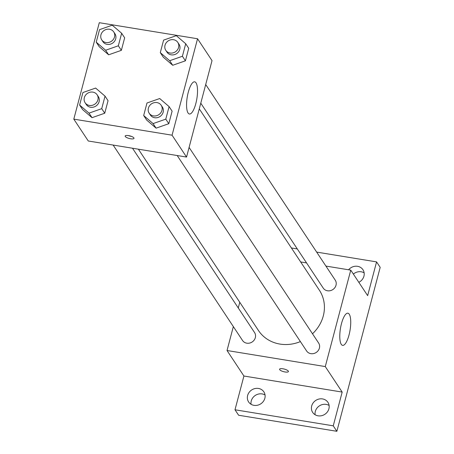 <?xml version="1.0" encoding="UTF-8"?>
<svg xmlns="http://www.w3.org/2000/svg" width="454" height="454" viewBox="0 0 454 454"><rect width="100%" height="100%" fill="white"/><g stroke="black" fill="none" stroke-linecap="round" stroke-linejoin="round"><path stroke-width="0.68" d="M329.11 405.467A9.142 8.297 -33.5 0 0 319.338 405.916A9.142 8.297 -33.5 0 0 315.104 414.74M364.142 272.865A9.142 8.297 -33.5 0 0 353.365 274.074M265.045 394.997A9.142 8.297 -33.5 0 0 255.273 395.445A9.142 8.297 -33.5 0 0 251.045 404.264M316.659 252.101L376.57 261.89L380.191 267.355L336.874 431.3L238.617 415.24L234.996 409.775L243.917 376.02L227.028 350.516L233.345 326.596M238.271 307.96L239.769 302.285M298.596 258.837A9.142 8.297 146.5 0 1 298.891 259.251A9.142 8.297 146.5 0 1 299.152 259.682M348.587 269.784A9.142 8.297 146.5 0 1 362.956 269.721A9.142 8.297 146.5 0 1 363.938 276.174A9.142 8.297 146.5 0 1 358.825 282.314M376.57 261.89L367.649 295.645L350.76 270.136L325.28 366.577L342.174 392.08L333.253 425.835L336.874 431.3M291.4 247.969L297.296 248.934M349.239 314.219A16.304 4.875 -80.7 0 1 349.603 332.566A16.304 4.875 -80.7 0 1 342.634 345.375A16.304 4.875 -80.7 0 1 340.449 328.503A16.304 4.875 -80.7 0 1 347.889 313.198A16.304 4.875 -80.7 0 1 349.239 314.219M333.253 425.835L234.996 409.775M311.688 405.961A9.142 8.297 146.5 0 1 319.026 399.038A9.142 8.297 146.5 0 1 327.919 402.323A9.142 8.297 146.5 0 1 328.906 408.776A9.142 8.297 146.5 0 1 321.574 415.705A9.142 8.297 146.5 0 1 312.675 412.414A9.142 8.297 146.5 0 1 311.688 405.961M247.629 395.491A9.142 8.297 146.5 0 1 254.961 388.562A9.142 8.297 146.5 0 1 263.853 391.853A9.142 8.297 146.5 0 1 264.841 398.306A9.142 8.297 146.5 0 1 257.509 405.229A9.142 8.297 146.5 0 1 248.616 401.943A9.142 8.297 146.5 0 1 247.629 395.491M342.174 392.08L243.917 376.02M138.396 149.19L258.445 330.489A36.519 33.159 -33.5 0 0 300.4 341.59M312.5 333.781A36.519 33.159 -33.5 0 0 319.344 290.163L199.283 108.858M325.28 366.577L227.028 350.516M300.656 261.947L306.552 262.911M325.915 266.078L350.76 270.136M177.196 155.535L306.615 350.976A7.202 6.538 -33.5 0 0 316.228 352.452A7.202 6.538 -33.5 0 0 318.623 343.025L189.091 147.419M113.131 145.059L242.555 340.506A7.202 6.538 -33.5 0 0 252.163 341.981A7.202 6.538 -33.5 0 0 254.558 332.555L132.5 148.225M205.707 84.54L335.234 280.146A7.202 6.538 146.5 0 1 334.842 287.666A7.202 6.538 146.5 0 1 327.476 290.776A7.202 6.538 146.5 0 1 323.231 288.097L200.781 103.183M288.409 371.554A4.563 1.339 14.8 0 1 285.05 371.979A4.563 1.339 14.8 0 1 279.585 369.221A4.563 1.339 14.8 0 1 284.34 369.091A4.563 1.339 14.8 0 1 288.409 371.554A4.563 1.339 14.8 0 1 285.05 371.979A4.563 1.339 14.8 0 1 279.585 369.221M197.547 38.76L212.024 60.62L186.543 157.061L88.286 141.001L73.809 119.135L99.29 22.7L197.547 38.76L172.066 135.196L73.809 119.135M169.098 106.611L172.111 111.168L168.803 123.692L156.097 128.153L146.693 120.077L156.097 128.153L153.077 123.596L143.68 115.526L146.988 102.996L159.7 98.541L169.098 106.611L165.789 119.141L153.077 123.596M121.649 33.261L124.663 37.818L121.354 50.343L108.642 54.803L99.244 46.734L108.642 54.803L105.629 50.246L96.231 42.177L99.54 29.652L112.246 25.191L121.649 33.261L118.335 45.792L105.629 50.246M105.033 96.14L108.052 100.697L104.738 113.222L92.031 117.677L82.634 109.607L92.031 117.677L89.012 113.125L79.615 105.056L82.929 92.525L95.635 88.07L105.033 96.14L101.724 108.665L89.012 113.125M185.709 43.732L188.728 48.289L185.414 60.819L172.707 65.274L163.309 57.204L172.707 65.274L169.694 60.717L160.29 52.647L163.605 40.122L176.311 35.662L185.709 43.732L182.4 56.262L169.694 60.717M172.066 135.196L186.543 157.061M196.026 82.844A16.304 4.875 -80.7 0 1 196.389 101.191A16.304 4.875 -80.7 0 1 189.414 113.999A16.304 4.875 -80.7 0 1 187.235 97.122A16.304 4.875 -80.7 0 1 194.675 81.822A16.304 4.875 -80.7 0 1 196.026 82.844M130.633 138.782A4.563 1.339 14.8 0 1 125.162 136.024A4.563 1.339 14.8 0 1 129.918 135.894A4.563 1.339 14.8 0 1 133.987 138.357A4.563 1.339 14.8 0 1 130.633 138.782M131.416 136.376A4.563 1.339 14.8 0 1 131.274 136.353A4.563 1.339 14.8 0 1 128.374 135.57M165.795 50.343L166.998 52.165A7.202 6.538 -33.5 0 0 176.612 53.64A7.202 6.538 -33.5 0 0 179.001 44.214L177.798 42.392A7.202 6.538 -33.5 0 0 173.553 39.714A7.202 6.538 -33.5 0 0 166.181 42.829A7.202 6.538 -33.5 0 0 165.795 50.343A7.202 6.538 -33.5 0 0 175.403 51.818A7.202 6.538 -33.5 0 0 177.798 42.392M160.29 52.647L163.309 57.204M188.728 48.289L185.414 60.819L172.707 65.274M182.4 56.262L185.414 60.819M149.179 113.222L150.387 115.044A7.202 6.538 -33.5 0 0 159.995 116.519A7.202 6.538 -33.5 0 0 162.39 107.093L161.187 105.271A7.202 6.538 -33.5 0 0 156.942 102.593A7.202 6.538 -33.5 0 0 149.57 105.703A7.202 6.538 -33.5 0 0 149.179 113.222A7.202 6.538 -33.5 0 0 158.792 114.697A7.202 6.538 -33.5 0 0 161.187 105.271M143.68 115.526L146.693 120.077M172.111 111.168L168.803 123.692L156.097 128.153M165.789 119.141L168.803 123.692M101.73 39.873L102.933 41.694A7.202 6.538 -33.5 0 0 112.547 43.17A7.202 6.538 -33.5 0 0 114.941 33.744L113.733 31.922A7.202 6.538 -33.5 0 0 109.488 29.243A7.202 6.538 -33.5 0 0 102.122 32.353A7.202 6.538 -33.5 0 0 101.73 39.873A7.202 6.538 -33.5 0 0 111.338 41.348A7.202 6.538 -33.5 0 0 113.733 31.922M96.231 42.177L99.244 46.734M124.663 37.818L121.354 50.343L108.642 54.803M118.335 45.792L121.354 50.343M85.114 102.752L86.322 104.573A7.202 6.538 -33.5 0 0 95.936 106.049A7.202 6.538 -33.5 0 0 98.325 96.623L97.122 94.801A7.202 6.538 -33.5 0 0 92.877 92.122A7.202 6.538 -33.5 0 0 85.505 95.232A7.202 6.538 -33.5 0 0 85.114 102.752A7.202 6.538 -33.5 0 0 94.727 104.227A7.202 6.538 -33.5 0 0 97.122 94.801M79.615 105.056L82.634 109.607M108.052 100.697L104.738 113.222L92.031 117.677M101.724 108.665L104.738 113.222"/></g></svg>
